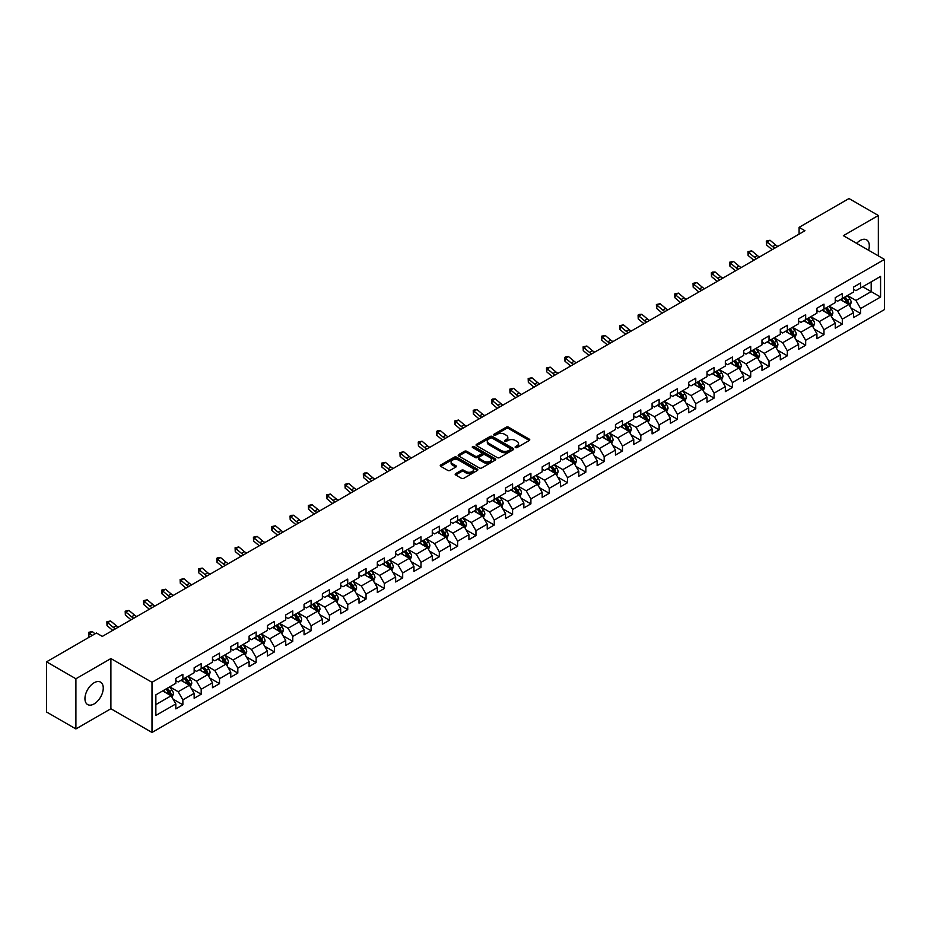 <?xml version="1.0" encoding="UTF-8"?>
<svg xmlns="http://www.w3.org/2000/svg" width="931" height="931" viewBox="0 0 931 931"><rect width="100%" height="100%" fill="white"/><g stroke="black" fill="none" stroke-linecap="round" stroke-linejoin="round"><path stroke-width="1.4" d="M515.437 447.555A1.14 0.663 0 0 0 517.054 447.555L529.297 440.479A1.629 0.943 0 0 0 529.774 439.816A1.629 0.943 0 0 0 529.297 439.153L508.547 427.178A1.629 0.943 0 0 0 506.243 427.178L494 434.242A1.14 0.663 0 0 0 495.618 435.173L497.201 434.265A5.214 3.014 0 0 1 504.579 434.265L506.301 435.266A5.214 3.014 0 0 1 507.826 437.395A5.214 3.014 0 0 1 506.301 439.525L504.718 440.433A1.14 0.663 0 0 0 506.336 441.364L507.919 440.456A5.214 3.014 0 0 1 515.297 440.456L517.019 441.445A5.214 3.014 0 0 1 518.544 443.575A5.214 3.014 0 0 1 517.019 445.705L515.437 446.624A1.14 0.663 0 0 0 515.437 447.555L515.437 446.624M94.101 703.917A12.953 7.483 120 0 0 102.561 692.513A12.953 7.483 120 0 0 100.583 682.132A12.953 7.483 120 0 0 94.101 682.772A12.953 7.483 120 0 0 85.64 694.189A12.953 7.483 120 0 0 87.63 704.558A12.953 7.483 120 0 0 94.101 703.917M868.6 250.264A12.953 7.483 120 0 0 866.621 239.861A12.953 7.483 120 0 0 860.139 240.501A12.953 7.483 120 0 0 856.625 243.352M455.643 473.623A1.629 0.943 0 0 0 455.166 474.286A1.629 0.943 0 0 0 455.643 474.95L461.473 478.313A1.629 0.943 0 0 0 463.778 478.313L477.37 470.458A1.629 0.943 0 0 0 477.847 469.794A1.629 0.943 0 0 0 477.37 469.131L456.632 457.156A1.629 0.943 0 0 0 454.328 457.156L440.724 465A1.629 0.943 0 0 0 440.247 465.675A1.629 0.943 0 0 0 440.724 466.338L447.753 470.399A1.629 0.943 0 0 0 450.057 470.399L455.876 467.036A1.629 0.943 0 0 0 456.353 466.373A1.629 0.943 0 0 0 455.876 465.709L452.396 463.696A4.364 2.514 0 0 1 451.116 461.916A4.364 2.514 0 0 1 453.804 459.588A4.364 2.514 0 0 1 458.552 460.135L472.215 468.014A4.364 2.514 0 0 1 473.495 469.794A4.364 2.514 0 0 1 470.807 472.122A4.364 2.514 0 0 1 466.047 471.575L463.778 470.26A1.629 0.943 0 0 0 461.473 470.26L455.643 473.623L455.643 474.95M110.894 658.566L75.9 678.769L46.55 661.825L46.55 711.994L75.9 728.938L110.894 708.735L151.997 732.464L151.997 682.295L110.894 658.566L110.894 708.735M878.34 255.885L878.34 215.492L843.358 235.683L884.45 259.412L151.997 682.295M878.34 215.492L848.991 198.536L799.089 227.35L799.089 234.123M46.55 661.825L96.452 633.01L102.329 636.397L804.954 230.737L799.089 227.35M497.317 457.621A1.629 0.943 0 0 0 499.621 457.621L513.214 449.766A1.629 0.943 0 0 0 513.691 449.103A1.629 0.943 0 0 0 513.214 448.439L492.476 436.464A1.629 0.943 0 0 0 490.172 436.464L476.567 444.308A1.629 0.943 0 0 0 476.09 444.971A1.629 0.943 0 0 0 476.567 445.646L497.317 457.621M473.041 447.799A1.14 0.663 0 0 1 474.205 447.962L474.205 446.601L495.292 458.785A1.629 0.943 0 0 1 495.769 459.449A1.629 0.943 0 0 1 495.292 460.112L481.699 467.967A1.629 0.943 0 0 1 479.395 467.967L458.646 455.992L458.646 454.654A1.629 0.943 0 0 0 458.168 455.329A1.629 0.943 0 0 0 458.646 455.992M458.646 454.654L464.464 451.302A1.629 0.943 0 0 1 466.768 451.302L475.182 456.155A1.629 0.943 0 0 0 477.487 456.155L481.35 453.921A1.629 0.943 0 0 0 481.827 453.257A1.629 0.943 0 0 0 481.35 452.594L472.587 447.543A1.14 0.663 0 0 1 474.205 446.601M151.997 732.464L884.45 309.581L884.45 259.412M173.073 699.146L182.872 704.802L182.872 699.856L194.148 693.351L194.148 698.297L201.189 694.223L201.189 689.277L212.466 682.772L212.466 687.718L219.507 683.657L219.507 678.699L230.783 672.194L230.783 677.14L237.824 673.078L237.824 668.132L249.101 661.615L249.101 666.573L256.141 662.5L256.141 657.554L267.418 651.048L267.418 655.994L274.459 651.921L274.459 646.975L285.736 640.47L285.736 645.416L292.776 641.354L292.776 636.397L304.053 629.891L304.053 634.837L311.094 630.776L311.094 625.83L322.37 619.313L322.37 624.27L329.411 620.197L329.411 615.251L340.688 608.746L340.688 613.692L347.729 609.619L347.729 604.673L359.005 598.168L359.005 603.113L366.046 599.052L366.046 594.094L377.323 587.589L377.323 592.535L384.363 588.473L384.363 583.528L395.64 577.022L395.64 581.968L402.681 577.895L402.681 572.949L413.958 566.444L413.958 571.39L420.998 567.328L420.998 562.371L432.275 555.865L432.275 560.811L439.316 556.75L439.316 551.804L450.592 545.287L450.592 550.244L457.633 546.171L457.633 541.225L468.91 534.72L468.91 539.666L475.95 535.593L475.95 530.647L487.227 524.141L487.227 529.087L494.268 525.026L494.268 520.068L505.545 513.563L505.545 518.509L512.585 514.447L512.585 509.501L523.862 502.984L523.862 507.942L530.903 503.869L530.903 498.923L542.179 492.418L542.179 497.363L549.22 493.29L549.22 488.344L560.497 481.839L560.497 486.785L567.538 482.724L567.538 477.766L578.814 471.261L578.814 476.207L585.855 472.145L585.855 467.199L597.132 460.682L597.132 465.64L604.172 461.567L604.172 456.621L615.449 450.115L615.449 455.061L622.49 450.988L622.49 446.042L633.767 439.537L633.767 444.483L640.807 440.421L640.807 435.464L652.084 428.958L652.084 433.904L659.125 429.843L659.125 424.897L670.401 418.38L670.401 423.337L677.442 419.264L677.442 414.318L688.707 407.813L688.707 412.759L695.76 408.686L695.76 403.74L707.025 397.234L707.025 402.18L714.077 398.119L714.077 393.161L725.342 386.656L725.342 391.614L732.394 387.54L732.394 382.594L743.66 376.089L743.66 381.035L750.712 376.962L750.712 372.016L761.977 365.511L761.977 370.457L769.029 366.395L769.029 361.437L780.294 354.932L780.294 359.878L787.347 355.817L787.347 350.871L798.612 344.354L798.612 349.311L805.664 345.238L805.664 340.292L816.929 333.787L816.929 338.733L823.982 334.66L823.982 329.714L835.247 323.208L835.247 328.154L842.299 324.093L842.299 319.135L853.564 312.63L853.564 317.576L860.616 313.514L860.616 308.568L880.575 297.036L880.575 276.426L871.183 281.849L871.183 291.612L880.575 297.036M182.872 704.802L175.831 708.875L175.831 703.917L155.861 715.45L155.861 694.84L175.831 683.307L175.831 678.362L182.872 674.3L182.872 679.246L194.148 672.741L194.148 667.783L201.189 663.722L201.189 668.667L212.466 662.162L212.466 657.216L219.507 653.143L219.507 658.089L230.783 651.584L230.783 646.638L237.824 642.565L237.824 647.522L249.101 641.005L249.101 636.059L256.141 631.998L256.141 636.944L267.418 630.438L267.418 625.492L274.459 621.419L274.459 626.365L285.736 619.86L285.736 614.914L292.776 610.841L292.776 615.798L304.053 609.281L304.053 604.335L311.094 600.274L311.094 605.22L322.37 598.714L322.37 593.757L329.411 589.695L329.411 594.641L340.688 588.136L340.688 583.19L347.729 579.117L347.729 584.063L359.005 577.557L359.005 572.612L366.046 568.538L366.046 573.496L377.323 566.979L377.323 562.033L384.363 557.972L384.363 562.918L395.64 556.412L395.64 551.455L402.681 547.393L402.681 552.339L413.958 545.834L413.958 540.888L420.998 536.815L420.998 541.761L432.275 535.255L432.275 530.309L439.316 526.236L439.316 531.194L450.592 524.677L450.592 519.731L457.633 515.669L457.633 520.615L468.91 514.11L468.91 509.152L475.95 505.091L475.95 510.037L487.227 503.531L487.227 498.585L494.268 494.512L494.268 499.458L505.545 492.953L505.545 488.007L512.585 483.934L512.585 488.891L523.862 482.374L523.862 477.428L530.903 473.367L530.903 478.313L542.179 471.808L542.179 466.85L549.22 462.788L549.22 467.734L560.497 461.229L560.497 456.283L567.538 452.21L567.538 457.156L578.814 450.651L578.814 445.705L585.855 441.643L585.855 446.589L597.132 440.084L597.132 435.126L604.172 431.065L604.172 436.011L615.449 429.505L615.449 424.559L622.49 420.486L622.49 425.432L633.767 418.927L633.767 413.981L640.807 409.908L640.807 414.865L652.084 408.348L652.084 403.402L659.125 399.341L659.125 404.287L670.401 397.781L670.401 392.824L677.442 388.762L677.442 393.708L688.707 387.203L688.707 382.257L695.76 378.184L695.76 383.13L707.025 376.624L707.025 371.678L714.077 367.605L714.077 372.563L725.342 366.046L725.342 361.1L732.394 357.039L732.394 361.984L743.66 355.479L743.66 350.522L750.712 346.46L750.712 351.406L761.977 344.901L761.977 339.955L769.029 335.882L769.029 340.827L780.294 334.322L780.294 329.376L787.347 325.303L787.347 330.261L798.612 323.744L798.612 318.798L805.664 314.736L805.664 319.682L816.929 313.177L816.929 308.219L823.982 304.158L823.982 309.104L835.247 302.598L835.247 297.652L842.299 293.579L842.299 298.525L853.564 292.02L853.564 287.074L860.616 283.001L860.616 287.958L880.575 276.426M180.998 680.328L189.447 685.216L178.182 691.721L169.721 686.834M175.831 680.596L178.182 681.957L182.872 679.246M178.182 691.721L182.872 699.856M189.447 685.216L194.148 693.351M199.315 669.75L207.764 674.638L196.499 681.143L188.039 676.267M194.148 670.029L196.499 671.379L201.189 668.667M196.499 681.143L201.189 689.277M207.764 674.638L212.466 682.772M217.633 659.183L226.082 664.059L214.817 670.564L206.356 665.688M212.466 659.451L214.817 660.801L219.507 658.089M214.817 670.564L219.507 678.699M226.082 664.059L230.783 672.194M235.95 648.604L244.399 653.481L233.134 659.998L224.674 655.11M230.783 648.872L233.134 650.234L237.824 647.522M233.134 659.998L237.824 668.132M244.399 653.481L249.101 661.615M254.268 638.026L262.717 642.914L251.451 649.419L242.991 644.531M249.101 638.294L251.451 639.655L256.141 636.944M251.451 649.419L256.141 657.554M262.717 642.914L267.418 651.048M272.585 627.447L281.034 632.335L269.757 638.841L261.308 633.964M267.418 627.727L269.757 629.077L274.459 626.365M269.757 638.841L274.459 646.975M281.034 632.335L285.736 640.47M290.903 616.881L299.351 621.757L288.075 628.262L279.626 623.386M285.736 617.148L288.075 618.51L292.776 615.798M288.075 628.262L292.776 636.397M299.351 621.757L304.053 629.891M309.22 606.302L317.669 611.178L306.392 617.695L297.943 612.807M304.053 606.57L306.392 607.931L311.094 605.22M306.392 617.695L311.094 625.83M317.669 611.178L322.37 619.313M327.537 595.724L335.986 600.611L324.71 607.117L316.261 602.229M322.37 596.003L324.71 597.353L329.411 594.641M324.71 607.117L329.411 615.251M335.986 600.611L340.688 608.746M345.855 585.157L354.304 590.033L343.027 596.538L334.578 591.662M340.688 585.424L343.027 586.774L347.729 584.063M343.027 596.538L347.729 604.673M354.304 590.033L359.005 598.168M364.172 574.578L372.621 579.454L361.344 585.96L352.896 581.084M359.005 574.846L361.344 576.208L366.046 573.496M361.344 585.96L366.046 594.094M372.621 579.454L377.323 587.589M382.49 564L390.939 568.876L379.662 575.393L371.213 570.505M377.323 564.267L379.662 565.629L384.363 562.918M379.662 575.393L384.363 583.528M390.939 568.876L395.64 577.022M400.807 553.421L409.256 558.309L397.979 564.814L389.53 559.938M395.64 553.701L397.979 555.051L402.681 552.339M397.979 564.814L402.681 572.949M409.256 558.309L413.958 566.444M419.125 542.854L427.573 547.731L416.297 554.236L407.848 549.36M413.958 543.122L416.297 544.472L420.998 541.761M416.297 554.236L420.998 562.371M427.573 547.731L432.275 555.865M437.442 532.276L445.891 537.152L434.614 543.657L426.165 538.781M432.275 532.544L434.614 533.905L439.316 531.194M434.614 543.657L439.316 551.804M445.891 537.152L450.592 545.287M455.759 521.697L464.208 526.585L452.932 533.091L444.483 528.203M450.592 521.965L452.932 523.327L457.633 520.615M452.932 533.091L457.633 541.225M464.208 526.585L468.91 534.72M474.077 511.119L482.526 516.007L471.249 522.512L462.8 517.636M468.91 511.398L471.249 512.748L475.95 510.037M471.249 522.512L475.95 530.647M482.526 516.007L487.227 524.141M492.394 500.552L500.843 505.428L489.566 511.934L481.118 507.058M487.227 500.82L489.566 502.17L494.268 499.458M489.566 511.934L494.268 520.068M500.843 505.428L505.545 513.563M510.712 489.974L519.161 494.85L507.884 501.367L499.435 496.479M505.545 490.241L507.884 491.603L512.585 488.891M507.884 501.367L512.585 509.501M519.161 494.85L523.862 502.984M529.029 479.395L537.478 484.283L526.201 490.788L517.752 485.901M523.862 479.663L526.201 481.024L530.903 478.313M526.201 490.788L530.903 498.923M537.478 484.283L542.179 492.418M547.335 468.817L555.795 473.704L544.519 480.21L536.07 475.334M542.179 469.096L544.519 470.446L549.22 467.734M544.519 480.21L549.22 488.344M555.795 473.704L560.497 481.839M565.652 458.25L574.113 463.126L562.836 469.631L554.387 464.755M560.497 458.518L562.836 459.879L567.538 457.156M562.836 469.631L567.538 477.766M574.113 463.126L578.814 471.261M583.97 447.671L592.43 452.547L581.153 459.064L572.705 454.177M578.814 447.939L581.153 449.301L585.855 446.589M581.153 459.064L585.855 467.199M592.43 452.547L597.132 460.682M602.287 437.093L610.748 441.981L599.471 448.486L591.022 443.598M597.132 437.372L599.471 438.722L604.172 436.011M599.471 448.486L604.172 456.621M610.748 441.981L615.449 450.115M620.605 426.514L629.065 431.402L617.788 437.907L609.34 433.031M615.449 426.794L617.788 428.144L622.49 425.432M617.788 437.907L622.49 446.042M629.065 431.402L633.767 439.537M638.922 415.948L647.382 420.824L636.106 427.329L627.657 422.453M633.767 416.215L636.106 417.577L640.807 414.865M636.106 427.329L640.807 435.464M647.382 420.824L652.084 428.958M657.239 405.369L665.7 410.245L654.423 416.762L645.974 411.874M652.084 405.637L654.423 406.998L659.125 404.287M654.423 416.762L659.125 424.897M665.7 410.245L670.401 418.38M675.557 394.791L684.017 399.678L672.741 406.184L664.292 401.308M670.401 395.07L672.741 396.42L677.442 393.708M672.741 406.184L677.442 414.318M684.017 399.678L688.707 407.813M693.874 384.224L702.335 389.1L691.058 395.605L682.609 390.729M688.707 384.491L691.058 385.841L695.76 383.13M691.058 395.605L695.76 403.74M702.335 389.1L707.025 397.234M712.192 373.645L720.652 378.521L709.375 385.027L700.927 380.151M707.025 373.913L709.375 375.274L714.077 372.563M709.375 385.027L714.077 393.161M720.652 378.521L725.342 386.656M730.509 363.067L738.97 367.954L727.693 374.46L719.244 369.572M725.342 363.334L727.693 364.696L732.394 361.984M727.693 374.46L732.394 382.594M738.97 367.954L743.66 376.089M748.827 352.488L757.287 357.376L746.01 363.881L737.561 359.005M743.66 352.768L746.01 354.117L750.712 351.406M746.01 363.881L750.712 372.016M757.287 357.376L761.977 365.511M767.144 341.921L775.604 346.798L764.328 353.303L755.879 348.427M761.977 342.189L764.328 343.539L769.029 340.827M764.328 353.303L769.029 361.437M775.604 346.798L780.294 354.932M785.461 331.343L793.922 336.219L782.645 342.736L774.196 337.848M780.294 331.611L782.645 332.972L787.347 330.261M782.645 342.736L787.347 350.871M793.922 336.219L798.612 344.354M803.779 320.764L812.239 325.652L800.963 332.158L792.514 327.27M798.612 321.032L800.963 322.394L805.664 319.682M800.963 332.158L805.664 340.292M812.239 325.652L816.929 333.787M822.096 310.186L830.557 315.074L819.28 321.579L810.831 316.703M816.929 310.465L819.28 311.815L823.982 309.104M819.28 321.579L823.982 329.714M830.557 315.074L835.247 323.208M840.414 299.619L848.874 304.495L837.597 311.001L829.149 306.124M835.247 299.887L837.597 301.237L842.299 298.525M837.597 311.001L842.299 319.135M848.874 304.495L853.564 312.63M862.723 286.736L871.183 291.612L855.915 300.434L847.466 295.546M853.564 289.308L855.915 290.67L860.616 287.958M855.915 300.434L860.616 308.568M75.9 678.769L75.9 728.938M155.861 704.604L171.129 695.783L162.681 690.907M171.129 695.783L175.831 703.917M850.806 307.847L860.616 313.514M832.489 318.425L842.299 324.093M814.171 329.004L823.982 334.66M795.854 339.582L805.664 345.238M777.536 350.149L787.347 355.817M759.219 360.728L769.029 366.395M740.901 371.306L750.712 376.962M722.584 381.885L732.394 387.54M704.267 392.451L714.077 398.119M685.949 403.03L695.76 408.686M667.632 413.608L677.442 419.264M649.314 424.187L659.125 429.843M630.997 434.754L640.807 440.421M612.679 445.332L622.49 450.988M594.362 455.911L604.172 461.567M576.045 466.478L585.855 472.145M557.727 477.056L567.538 482.724M539.41 487.635L549.22 493.29M521.092 498.213L530.903 503.869M502.775 508.78L512.585 514.447M484.457 519.358L494.268 525.026M466.152 529.937L475.95 535.593M447.834 540.515L457.633 546.171M429.517 551.082L439.316 556.75M411.199 561.661L420.998 567.328M392.882 572.239L402.681 577.895M374.565 582.818L384.363 588.473M356.247 593.384L366.046 599.052M337.93 603.963L347.729 609.619M319.612 614.541L329.411 620.197M301.295 625.12L311.094 630.776M282.977 635.687L292.776 641.354M264.66 646.265L274.459 651.921M246.343 656.844L256.141 662.5M228.025 667.411L237.824 673.078M209.708 677.989L219.507 683.657M191.39 688.568L201.189 694.223M515.89 447.718L517.019 447.066A5.214 3.014 0 0 0 518.544 444.937L518.544 443.575M507.826 437.395L507.826 438.745A5.214 3.014 0 0 1 506.301 440.875L505.172 441.527M529.297 439.153L529.297 440.479L508.547 428.528A1.629 0.943 0 0 0 506.243 428.528L494.454 435.336M513.214 448.439L513.214 449.766L492.476 437.814A1.629 0.943 0 0 0 490.172 437.814L476.591 445.658M510.339 449.568A1.14 0.663 0 0 0 510.339 448.637L492.127 438.117A1.14 0.663 0 0 0 490.509 438.117L488.845 439.083A5.214 3.014 0 0 0 487.309 441.213A5.214 3.014 0 0 0 488.845 443.342L501.285 450.534A5.214 3.014 0 0 0 508.663 450.534L510.339 449.568L510.339 450.918A1.14 0.663 0 0 0 510.665 450.453L510.665 449.103M487.309 441.213L487.309 442.574A5.214 3.014 0 0 0 488.845 444.704L488.845 443.342M510.339 450.918L508.663 451.884A5.214 3.014 0 0 1 501.285 451.884L488.845 444.704M458.669 456.004L464.464 452.652L464.464 451.302M481.827 453.257L481.827 454.619A1.629 0.943 0 0 1 481.35 455.282L477.487 457.517A1.629 0.943 0 0 1 475.182 457.517L466.768 452.652A1.629 0.943 0 0 0 464.464 452.652M474.205 447.962L495.269 460.123M483.911 461.194A4.364 2.514 0 0 0 488.67 461.741A4.364 2.514 0 0 0 491.359 459.414A4.364 2.514 0 0 0 490.078 457.633L485.272 454.863A1.629 0.943 0 0 0 482.968 454.863L479.104 457.086A1.629 0.943 0 0 0 478.627 457.749A1.629 0.943 0 0 0 479.104 458.413L483.911 461.194L483.911 462.556A4.364 2.514 0 0 0 488.67 463.103A4.364 2.514 0 0 0 491.359 460.775L491.359 459.414M478.627 457.749L478.627 459.111A1.629 0.943 0 0 0 479.104 459.774L479.104 458.413M483.911 462.556L479.104 459.774M473.495 469.794L473.495 471.156A4.364 2.514 0 0 1 470.807 473.483A4.364 2.514 0 0 1 466.047 472.936L463.778 471.621A1.629 0.943 0 0 0 461.473 471.621L455.666 474.961M451.116 461.916L451.116 463.266A4.364 2.514 0 0 0 452.396 465.046L452.396 463.696M455.853 467.048L452.396 465.046M477.37 469.131L477.37 470.458L456.632 458.506A1.629 0.943 0 0 0 454.328 458.506L440.747 466.35M849.805 306.101L851.202 302.587A4.399 2.537 -120 0 0 849.794 298.839L847.373 295.604M843.149 301.19L841.496 298.991M843.73 297.699L846.151 300.934A4.399 2.537 60 0 1 847.408 303.587L848.816 302.773A4.399 2.537 -120 0 0 847.559 300.119L845.139 296.896M844.033 297.524L846.721 301.12A2.246 1.292 60 0 1 847.129 301.795L848.816 302.773M774.976 248.042A8.298 4.795 60 0 1 772.695 246.645L767.097 241.944L766.446 244.876L772.032 249.578A12.452 7.192 -120 0 0 772.16 249.671M777.92 246.354A8.298 4.795 60 0 1 775.628 244.958L770.03 240.256L767.097 241.944L766.294 241.059L770.03 240.256M766.446 244.876L766.294 241.059M831.488 316.68L832.884 313.165A4.399 2.537 -120 0 0 831.476 309.418L829.056 306.183M824.831 311.769L823.179 309.569M825.413 308.277L827.834 311.513A4.399 2.537 60 0 1 829.09 314.166L830.499 313.351A4.399 2.537 -120 0 0 829.242 310.698L826.821 307.463M825.716 308.103L828.404 311.687A2.246 1.292 60 0 1 828.811 312.374L830.499 313.351M813.17 327.258L814.567 323.732A4.399 2.537 -120 0 0 813.159 319.985L810.738 316.749M806.514 322.335L804.861 320.148M807.096 318.856L809.516 322.091A4.399 2.537 60 0 1 810.773 324.733L812.181 323.918A4.399 2.537 -120 0 0 810.924 321.276L808.504 318.041M807.398 318.681L810.086 322.266A2.246 1.292 60 0 1 810.494 322.952L812.181 323.918M756.67 258.62A8.298 4.795 60 0 1 754.378 257.224L748.78 252.522L748.128 255.455L753.714 260.156A12.452 7.192 -120 0 0 753.842 260.249M759.603 256.921A8.298 4.795 60 0 1 757.31 255.525L751.713 250.823L748.78 252.522L747.977 251.638L751.713 250.823M748.128 255.455L747.977 251.638M738.353 269.199A8.298 4.795 60 0 1 736.06 267.802L730.463 263.101L729.811 266.022L735.409 270.723A12.452 7.192 -120 0 0 735.525 270.828M741.285 267.5A8.298 4.795 60 0 1 738.993 266.103L733.395 261.402L730.463 263.101L729.66 262.216L733.395 261.402M729.811 266.022L729.66 262.216M794.853 337.825L796.249 334.31A4.399 2.537 -120 0 0 794.841 330.563L792.421 327.328M788.196 332.914L786.544 330.714M788.778 329.434L791.199 332.67A4.399 2.537 60 0 1 792.456 335.311L793.864 334.497A4.399 2.537 -120 0 0 792.607 331.855L790.186 328.62M789.081 329.248L791.769 332.844A2.246 1.292 60 0 1 792.176 333.519L793.864 334.497M776.535 348.403L777.932 344.889A4.399 2.537 -120 0 0 776.524 341.142L774.103 337.906M769.879 343.492L768.226 341.293M770.461 340.001L772.881 343.236A4.399 2.537 60 0 1 774.138 345.89L775.546 345.075A4.399 2.537 -120 0 0 774.289 342.422L771.869 339.187M770.763 339.827L773.452 343.423A2.246 1.292 60 0 1 773.859 344.098L775.546 345.075M758.218 358.982L759.615 355.456A4.399 2.537 -120 0 0 758.206 351.709L755.786 348.485M751.561 354.071L749.909 351.871M752.143 350.58L754.564 353.815A4.399 2.537 60 0 1 755.821 356.468L757.229 355.654A4.399 2.537 -120 0 0 755.972 353L753.551 349.765M752.446 350.405L755.134 353.989A2.246 1.292 60 0 1 755.541 354.676L757.229 355.654M720.035 279.777A8.298 4.795 60 0 1 717.743 278.381L712.145 273.667L711.493 276.6L717.091 281.302A12.452 7.192 -120 0 0 717.207 281.406M722.968 278.078A8.298 4.795 60 0 1 720.675 276.682L715.078 271.98L712.145 273.667L711.342 272.795L712.518 272.108L715.078 271.98M711.493 276.6L711.342 272.795M701.718 290.344A8.298 4.795 60 0 1 699.425 288.947L693.828 284.246L693.176 287.179L698.774 291.88A12.452 7.192 -120 0 0 698.89 291.973M704.651 288.657A8.298 4.795 60 0 1 702.358 287.26L696.76 282.547L693.828 284.246L693.025 283.361L696.76 282.547M693.176 287.179L693.025 283.361M683.401 300.922A8.298 4.795 60 0 1 681.108 299.526L675.51 294.824L674.859 297.745L680.456 302.459A12.452 7.192 -120 0 0 680.573 302.552M686.333 299.223A8.298 4.795 60 0 1 684.041 297.827L678.443 293.125L675.51 294.824L674.707 293.94L678.443 293.125M674.859 297.745L674.707 293.94M665.083 311.501A8.298 4.795 60 0 1 662.791 310.104L657.193 305.403L656.541 308.324L662.139 313.025A12.452 7.192 -120 0 0 662.255 313.13M668.016 309.802A8.298 4.795 60 0 1 665.723 308.405L660.126 303.704L657.193 305.403L656.39 304.518L660.126 303.704M656.541 308.324L656.39 304.518M646.766 322.068A8.298 4.795 60 0 1 644.473 320.683L638.875 315.97L638.224 318.902L643.821 323.604A12.452 7.192 -120 0 0 643.938 323.709M649.698 320.38A8.298 4.795 60 0 1 647.406 318.984L641.808 314.282L638.875 315.97L638.072 315.097L639.248 314.41L641.808 314.282M638.224 318.902L638.072 315.097M628.448 332.646A8.298 4.795 60 0 1 626.156 331.25L620.558 326.548L619.906 329.481L625.504 334.182A12.452 7.192 -120 0 0 625.62 334.276M631.381 330.959A8.298 4.795 60 0 1 629.088 329.562L623.491 324.849L620.558 326.548L619.755 325.664L623.491 324.849M619.906 329.481L619.755 325.664M610.131 343.225A8.298 4.795 60 0 1 607.838 341.828L602.241 337.127L601.589 340.048L607.187 344.761A12.452 7.192 -120 0 0 607.303 344.854M613.063 341.526A8.298 4.795 60 0 1 610.771 340.129L605.173 335.428L602.241 337.127L601.438 336.242L605.173 335.428M601.589 340.048L601.438 336.242M591.813 353.803A8.298 4.795 60 0 1 589.521 352.407L583.923 347.705L583.272 350.626L588.869 355.328A12.452 7.192 -120 0 0 588.986 355.433M594.746 352.104A8.298 4.795 60 0 1 592.453 350.708L586.856 346.006L583.923 347.705L583.12 346.821L586.856 346.006M583.272 350.626L583.12 346.821M573.496 364.37A8.298 4.795 60 0 1 571.203 362.974L565.606 358.272L564.954 361.205L570.552 365.906A12.452 7.192 -120 0 0 570.668 366.011M576.429 362.683A8.298 4.795 60 0 1 574.136 361.286L568.538 356.585L565.606 358.272L564.803 357.399L565.978 356.713L568.538 356.585M564.954 361.205L564.803 357.399M555.179 374.949A8.298 4.795 60 0 1 552.886 373.552L547.288 368.851L546.637 371.783L552.234 376.485A12.452 7.192 -120 0 0 552.351 376.578M558.111 373.261A8.298 4.795 60 0 1 555.819 371.865L550.221 367.151L547.288 368.851L546.485 367.966L550.221 367.151M546.637 371.783L546.485 367.966M536.861 385.527A8.298 4.795 60 0 1 534.569 384.131L528.971 379.429L528.319 382.35L533.917 387.063A12.452 7.192 -120 0 0 534.033 387.156M539.794 383.828A8.298 4.795 60 0 1 537.501 382.432L531.904 377.73L528.971 379.429L528.168 378.545L531.904 377.73M528.319 382.35L528.168 378.545M518.544 396.106A8.298 4.795 60 0 1 516.251 394.709L510.654 389.996L510.002 392.929L515.599 397.63A12.452 7.192 -120 0 0 515.716 397.735M521.476 394.407A8.298 4.795 60 0 1 519.184 393.01L513.586 388.308L510.654 389.996L509.851 389.123L513.586 388.308M510.002 392.929L509.851 389.123M500.226 406.672A8.298 4.795 60 0 1 497.934 405.276L492.336 400.574L491.684 403.507L497.282 408.209A12.452 7.192 -120 0 0 497.398 408.313M503.159 404.985A8.298 4.795 60 0 1 500.866 403.589L495.269 398.887L492.336 400.574L491.533 399.702L492.708 399.015L495.269 398.887M491.684 403.507L491.533 399.702M481.909 417.251A8.298 4.795 60 0 1 479.616 415.854L474.019 411.153L473.367 414.086L478.965 418.787A12.452 7.192 -120 0 0 479.081 418.88M484.842 415.552A8.298 4.795 60 0 1 482.549 414.155L476.951 409.454L474.019 411.153L473.216 410.268L476.951 409.454M473.367 414.086L473.216 410.268M463.591 427.829A8.298 4.795 60 0 1 461.299 426.433L455.701 421.731L455.05 424.652L460.647 429.354A12.452 7.192 -120 0 0 460.764 429.459M466.524 426.13A8.298 4.795 60 0 1 464.232 424.734L458.634 420.032L455.701 421.731L454.898 420.847L458.634 420.032M455.05 424.652L454.898 420.847M445.274 438.408A8.298 4.795 60 0 1 442.981 437.011L437.384 432.298L436.732 435.231L442.33 439.932A12.452 7.192 -120 0 0 442.446 440.037M448.207 436.709A8.298 4.795 60 0 1 445.914 435.312L440.316 430.611L437.384 432.298L436.581 431.425L437.756 430.739L440.316 430.611M436.732 435.231L436.581 431.425M426.957 448.975A8.298 4.795 60 0 1 424.664 447.578L419.066 442.877L418.415 445.809L424.012 450.511A12.452 7.192 -120 0 0 424.129 450.604M429.889 447.287A8.298 4.795 60 0 1 427.597 445.891L421.999 441.189L419.066 442.877L418.263 441.992L421.999 441.189M418.415 445.809L418.263 441.992M408.639 459.553A8.298 4.795 60 0 1 406.347 458.157L400.749 453.455L400.097 456.388L405.695 461.089A12.452 7.192 -120 0 0 405.811 461.182M411.572 457.854A8.298 4.795 60 0 1 409.279 456.458L403.682 451.756L400.749 453.455L399.946 452.571L403.682 451.756M400.097 456.388L399.946 452.571M390.322 470.132A8.298 4.795 60 0 1 388.029 468.735L382.432 464.034L381.78 466.955L387.377 471.656A12.452 7.192 -120 0 0 387.494 471.761M393.254 468.433A8.298 4.795 60 0 1 390.962 467.036L385.364 462.335L382.432 464.034L381.629 463.149L385.364 462.335M381.78 466.955L381.629 463.149M739.901 369.56L741.297 366.034A4.399 2.537 -120 0 0 739.889 362.287L737.468 359.052M733.244 364.638L731.591 362.438M733.826 361.158L736.246 364.393A4.399 2.537 60 0 1 737.503 367.035L738.911 366.22A4.399 2.537 -120 0 0 737.655 363.579L735.234 360.344M734.128 360.984L736.817 364.568A2.246 1.292 60 0 1 737.224 365.255L738.911 366.22M721.583 380.127L722.98 376.613A4.399 2.537 -120 0 0 721.572 372.865L719.151 369.63M714.927 375.216L713.274 373.017M715.508 371.737L717.929 374.972A4.399 2.537 60 0 1 719.186 377.614L720.594 376.799A4.399 2.537 -120 0 0 719.337 374.157L716.917 370.922M715.811 371.55L718.499 375.146A2.246 1.292 60 0 1 718.907 375.821L720.594 376.799M703.266 390.706L704.662 387.191A4.399 2.537 -120 0 0 703.254 383.444L700.834 380.209M696.609 385.795L694.957 383.595M697.191 382.304L699.612 385.539A4.399 2.537 60 0 1 700.868 388.192L702.277 387.377A4.399 2.537 -120 0 0 701.02 384.724L698.599 381.489M697.494 382.129L700.182 385.713A2.246 1.292 60 0 1 700.589 386.4L702.277 387.377M684.948 401.284L686.345 397.758A4.399 2.537 -120 0 0 684.937 394.011L682.516 390.776M678.292 396.373L676.639 394.174M678.874 392.882L681.294 396.117A4.399 2.537 60 0 1 682.551 398.759L683.971 397.956A4.399 2.537 -120 0 0 682.702 395.303L680.282 392.067M679.176 392.707L681.864 396.292A2.246 1.292 60 0 1 682.272 396.978L683.971 397.956M666.631 411.863L668.027 408.337A4.399 2.537 -120 0 0 666.619 404.589L664.199 401.354M659.974 406.94L658.322 404.741M660.556 403.46L662.977 406.696A4.399 2.537 60 0 1 664.234 409.337L665.653 408.523A4.399 2.537 -120 0 0 664.385 405.881L661.964 402.646M660.859 403.286L663.547 406.87A2.246 1.292 60 0 1 663.954 407.545L665.653 408.523M648.313 422.43L649.71 418.915A4.399 2.537 -120 0 0 648.302 415.168L645.881 411.933M641.657 417.519L640.004 415.319M642.239 414.027L644.659 417.263A4.399 2.537 60 0 1 645.916 419.916L647.336 419.101A4.399 2.537 -120 0 0 646.067 416.46L643.647 413.224M642.541 413.853L645.23 417.449A2.246 1.292 60 0 1 645.637 418.124L647.336 419.101M629.996 433.008L631.393 429.494A4.399 2.537 -120 0 0 629.984 425.746L627.564 422.511M623.339 428.097L621.687 425.898M623.921 424.606L626.342 427.841A4.399 2.537 60 0 1 627.599 430.494L629.019 429.68A4.399 2.537 -120 0 0 627.75 427.026L625.329 423.791M624.224 424.431L626.912 428.016A2.246 1.292 60 0 1 627.319 428.702L629.019 429.68M611.679 443.587L613.075 440.06A4.399 2.537 -120 0 0 611.667 436.313L609.246 433.078M605.022 438.664L603.369 436.476M605.604 435.184L608.024 438.42A4.399 2.537 60 0 1 609.281 441.061L610.701 440.247A4.399 2.537 -120 0 0 609.433 437.605L607.012 434.37M605.906 435.01L608.595 438.594A2.246 1.292 60 0 1 609.002 439.281L610.701 440.247M593.361 454.153L594.758 450.639A4.399 2.537 -120 0 0 593.35 446.892L590.929 443.656M586.705 449.242L585.052 447.043M587.286 445.763L589.707 448.998A4.399 2.537 60 0 1 590.964 451.64L592.384 450.825A4.399 2.537 -120 0 0 591.115 448.183L588.695 444.948M587.589 445.577L590.277 449.173A2.246 1.292 60 0 1 590.685 449.848L592.384 450.825M575.044 464.732L576.44 461.217A4.399 2.537 -120 0 0 575.032 457.47L572.612 454.235M568.387 459.821L566.735 457.621M568.969 456.33L571.39 459.565A4.399 2.537 60 0 1 572.646 462.218L574.066 461.404A4.399 2.537 -120 0 0 572.798 458.762L570.377 455.527M569.272 456.155L571.96 459.751A2.246 1.292 60 0 1 572.367 460.426L574.066 461.404M556.726 475.31L558.123 471.796A4.399 2.537 -120 0 0 556.715 468.049L554.294 464.813M550.07 470.399L548.417 468.2M550.652 466.908L553.072 470.143A4.399 2.537 60 0 1 554.329 472.797L555.749 471.982A4.399 2.537 -120 0 0 554.48 469.329L552.06 466.094M550.954 466.734L553.642 470.318A2.246 1.292 60 0 1 554.05 471.005L555.749 471.982M538.409 485.889L539.805 482.363A4.399 2.537 -120 0 0 538.397 478.615L535.977 475.38M531.752 480.966L530.1 478.778M532.334 477.487L534.755 480.722A4.399 2.537 60 0 1 536.012 483.364L537.431 482.549A4.399 2.537 -120 0 0 536.163 479.907L533.742 476.672M532.637 477.312L535.325 480.896A2.246 1.292 60 0 1 535.732 481.583L537.431 482.549M520.092 496.456L521.488 492.941A4.399 2.537 -120 0 0 520.08 489.194L517.659 485.959M513.435 491.545L511.782 489.345M514.017 488.065L516.437 491.3A4.399 2.537 60 0 1 517.706 493.942L519.114 493.127A4.399 2.537 -120 0 0 517.845 490.486L515.425 487.25M514.319 487.879L517.008 491.475A2.246 1.292 60 0 1 517.415 492.15L519.114 493.127M501.774 507.034L503.171 503.52A4.399 2.537 -120 0 0 501.762 499.772L499.342 496.537M495.117 502.123L493.465 499.924M495.699 498.632L498.12 501.867A4.399 2.537 60 0 1 499.388 504.521L500.797 503.706A4.399 2.537 -120 0 0 499.528 501.053L497.107 497.817M496.002 498.457L498.69 502.053A2.246 1.292 60 0 1 499.097 502.728L500.797 503.706M483.457 517.613L484.853 514.098A4.399 2.537 -120 0 0 483.445 510.351L481.024 507.116M476.8 512.702L475.147 510.502M477.382 509.21L479.802 512.446A4.399 2.537 60 0 1 481.071 515.099L482.479 514.284A4.399 2.537 -120 0 0 481.211 511.631L478.79 508.396M477.684 509.036L480.373 512.62A2.246 1.292 60 0 1 480.78 513.307L482.479 514.284M465.139 528.191L466.536 524.665A4.399 2.537 -120 0 0 465.128 520.918L462.707 517.683M458.483 523.269L456.83 521.081M459.064 519.789L461.485 523.024A4.399 2.537 60 0 1 462.754 525.666L464.162 524.851A4.399 2.537 -120 0 0 462.893 522.21L460.473 518.974M459.367 519.614L462.055 523.199A2.246 1.292 60 0 1 462.463 523.885L464.162 524.851M446.822 538.758L448.218 535.244A4.399 2.537 -120 0 0 446.81 531.496L444.39 528.261M440.165 533.847L438.513 531.648M440.747 530.367L443.168 533.603A4.399 2.537 60 0 1 444.436 536.244L445.844 535.43A4.399 2.537 -120 0 0 444.576 532.788L442.155 529.553M441.05 530.181L443.738 533.777A2.246 1.292 60 0 1 444.145 534.452L445.844 535.43M428.504 549.337L429.901 545.822A4.399 2.537 -120 0 0 428.493 542.075L426.072 538.84M421.848 544.426L420.195 542.226M422.43 540.934L424.85 544.17A4.399 2.537 60 0 1 426.119 546.823L427.527 546.008A4.399 2.537 -120 0 0 426.258 543.355L423.838 540.12M422.732 540.76L425.42 544.356A2.246 1.292 60 0 1 425.828 545.031L427.527 546.008M410.187 559.915L411.583 556.389A4.399 2.537 -120 0 0 410.175 552.642L407.755 549.406M403.53 555.004L401.878 552.805M404.112 551.513L406.533 554.748A4.399 2.537 60 0 1 407.801 557.39L409.209 556.587A4.399 2.537 -120 0 0 407.941 553.933L405.52 550.698M404.415 551.338L407.103 554.923A2.246 1.292 60 0 1 407.51 555.609L409.209 556.587M391.87 570.494L393.266 566.967A4.399 2.537 -120 0 0 391.858 563.22L389.437 559.985M385.213 565.571L383.56 563.371M385.795 562.091L388.215 565.326A4.399 2.537 60 0 1 389.484 567.968L390.892 567.154A4.399 2.537 -120 0 0 389.624 564.512L387.203 561.277M386.097 561.917L388.786 565.501A2.246 1.292 60 0 1 389.193 566.176L390.892 567.154M373.552 581.06L374.949 577.546A4.399 2.537 -120 0 0 373.54 573.799L371.12 570.563M366.895 576.149L365.243 573.95M367.477 572.67L369.898 575.905A4.399 2.537 60 0 1 371.166 578.547L372.575 577.732A4.399 2.537 -120 0 0 371.306 575.09L368.885 571.855M367.78 572.484L370.468 576.08A2.246 1.292 60 0 1 370.875 576.755L372.575 577.732M355.235 591.639L356.631 588.124A4.399 2.537 -120 0 0 355.223 584.377L352.802 581.142M348.578 586.728L346.926 584.528M349.16 583.237L351.581 586.472A4.399 2.537 60 0 1 352.849 589.125L354.257 588.311A4.399 2.537 -120 0 0 352.989 585.657L350.568 582.422M349.462 583.062L352.151 586.646A2.246 1.292 60 0 1 352.558 587.333L354.257 588.311M336.917 602.217L338.314 598.691A4.399 2.537 -120 0 0 336.906 594.944L334.485 591.709M330.261 597.306L328.608 595.107M330.842 593.815L333.263 597.05A4.399 2.537 60 0 1 334.532 599.692L335.94 598.889A4.399 2.537 -120 0 0 334.671 596.236L332.251 593M331.145 593.641L333.833 597.225A2.246 1.292 60 0 1 334.241 597.911L335.94 598.889M318.6 612.784L319.996 609.27A4.399 2.537 -120 0 0 318.588 605.522L316.168 602.287M311.943 607.873L310.291 605.674M312.525 604.394L314.946 607.629A4.399 2.537 60 0 1 316.214 610.27L317.622 609.456A4.399 2.537 -120 0 0 316.354 606.814L313.933 603.579M312.828 604.219L315.516 607.803A2.246 1.292 60 0 1 315.923 608.478L317.622 609.456M300.282 623.363L301.679 619.848A4.399 2.537 -120 0 0 300.271 616.101L297.85 612.866M293.626 618.452L291.973 616.252M294.208 614.96L296.628 618.196A4.399 2.537 60 0 1 297.897 620.849L299.305 620.034A4.399 2.537 -120 0 0 298.036 617.393L295.616 614.157M294.51 614.786L297.21 618.382A2.246 1.292 60 0 1 297.617 619.057L299.305 620.034M281.965 633.941L283.361 630.427A4.399 2.537 -120 0 0 281.953 626.679L279.533 623.444M275.308 629.03L273.656 626.831M275.89 625.539L278.311 628.774A4.399 2.537 60 0 1 279.579 631.427L280.987 630.613A4.399 2.537 -120 0 0 279.719 627.96L277.298 624.724M276.193 625.364L278.893 628.949A2.246 1.292 60 0 1 279.3 629.635L280.987 630.613M263.648 644.52L265.044 640.993A4.399 2.537 -120 0 0 263.636 637.246L261.215 634.011M256.991 639.597L255.338 637.409M257.573 636.117L259.993 639.353A4.399 2.537 60 0 1 261.262 641.994L262.67 641.18A4.399 2.537 -120 0 0 261.402 638.538L258.981 635.303M257.875 635.943L260.575 639.527A2.246 1.292 60 0 1 260.983 640.214L262.67 641.18M245.33 655.087L246.727 651.572A4.399 2.537 -120 0 0 245.319 647.825L242.898 644.589M238.673 650.175L237.021 647.976M239.255 646.696L241.676 649.931A4.399 2.537 60 0 1 242.944 652.573L244.353 651.758A4.399 2.537 -120 0 0 243.084 649.116L240.664 645.881M239.57 646.51L242.258 650.106A2.246 1.292 60 0 1 242.665 650.781L244.353 651.758M227.013 665.665L228.409 662.15A4.399 2.537 -120 0 0 227.001 658.403L224.58 655.168M220.356 660.754L218.704 658.554M220.938 657.263L223.359 660.498A4.399 2.537 60 0 1 224.627 663.151L226.035 662.337A4.399 2.537 -120 0 0 224.767 659.683L222.346 656.46M221.252 657.088L223.94 660.684A2.246 1.292 60 0 1 224.348 661.359L226.035 662.337M208.695 676.243L210.092 672.729A4.399 2.537 -120 0 0 208.684 668.982L206.263 665.746M202.039 671.332L200.386 669.133M202.621 667.841L205.041 671.076A4.399 2.537 60 0 1 206.31 673.73L207.718 672.915A4.399 2.537 -120 0 0 206.461 670.262L204.029 667.027M202.935 667.667L205.623 671.251A2.246 1.292 60 0 1 206.03 671.938L207.718 672.915M190.378 686.822L191.774 683.296A4.399 2.537 -120 0 0 190.366 679.549L187.946 676.313M183.721 681.899L182.069 679.711M184.303 678.42L186.724 681.655A4.399 2.537 60 0 1 187.992 684.297L189.4 683.482A4.399 2.537 -120 0 0 188.143 680.84L185.711 677.605M184.617 678.245L187.306 681.829A2.246 1.292 60 0 1 187.713 682.516L189.4 683.482M172.06 697.389L173.457 693.874A4.399 2.537 -120 0 0 172.049 690.127L169.628 686.892M165.404 692.478L163.751 690.278M165.986 688.998L168.406 692.233A4.399 2.537 60 0 1 169.675 694.875L171.083 694.061A4.399 2.537 -120 0 0 169.826 691.419L167.394 688.184M166.3 688.812L168.988 692.408A2.246 1.292 60 0 1 169.395 693.083L171.083 694.061M372.004 480.71A8.298 4.795 60 0 1 369.712 479.314L364.114 474.601L363.462 477.533L369.06 482.235A12.452 7.192 -120 0 0 369.176 482.339M374.937 479.011A8.298 4.795 60 0 1 372.644 477.615L367.047 472.913L364.114 474.601L363.311 473.728L364.486 473.041L367.047 472.913M363.462 477.533L363.311 473.728M353.687 491.277A8.298 4.795 60 0 1 351.394 489.881L345.797 485.179L345.145 488.112L350.743 492.813A12.452 7.192 -120 0 0 350.859 492.906M356.62 489.59A8.298 4.795 60 0 1 354.327 488.193L348.729 483.48L345.797 485.179L344.994 484.295L348.729 483.48M345.145 488.112L344.994 484.295M335.369 501.856A8.298 4.795 60 0 1 333.077 500.459L327.479 495.758L326.828 498.679L332.425 503.392A12.452 7.192 -120 0 0 332.542 503.485M338.302 500.156A8.298 4.795 60 0 1 336.01 498.76L330.412 494.058L327.479 495.758L326.676 494.873L330.412 494.058M326.828 498.679L326.676 494.873M317.052 512.434A8.298 4.795 60 0 1 314.759 511.038L309.162 506.336L308.51 509.257L314.108 513.959A12.452 7.192 -120 0 0 314.224 514.063M319.985 510.735A8.298 4.795 60 0 1 317.692 509.338L312.094 504.637L309.162 506.336L308.359 505.452L312.094 504.637M308.51 509.257L308.359 505.452M298.735 523.001A8.298 4.795 60 0 1 296.442 521.604L290.844 516.903L290.193 519.835L295.79 524.537A12.452 7.192 -120 0 0 295.907 524.642M301.667 521.313A8.298 4.795 60 0 1 299.375 519.917L293.777 515.215L290.844 516.903L290.041 516.03L291.217 515.343L293.777 515.215M290.193 519.835L290.041 516.03M280.417 533.579A8.298 4.795 60 0 1 278.125 532.183L272.527 527.481L271.875 530.414L277.473 535.116A12.452 7.192 -120 0 0 277.589 535.209M283.35 531.892A8.298 4.795 60 0 1 281.057 530.495L275.46 525.782L272.527 527.481L271.724 526.597L275.46 525.782M271.875 530.414L271.724 526.597M262.1 544.158A8.298 4.795 60 0 1 259.807 542.761L254.21 538.06L253.558 540.981L259.155 545.694A12.452 7.192 -120 0 0 259.272 545.787M265.032 542.459A8.298 4.795 60 0 1 262.74 541.062L257.142 536.361L254.21 538.06L253.407 537.175L257.142 536.361M253.558 540.981L253.407 537.175M243.782 554.736A8.298 4.795 60 0 1 241.49 553.34L235.892 548.638L235.24 551.559L240.838 556.261A12.452 7.192 -120 0 0 240.954 556.366M246.715 553.037A8.298 4.795 60 0 1 244.422 551.641L238.825 546.939L235.892 548.638L235.089 547.754L238.825 546.939M235.24 551.559L235.089 547.754M225.465 565.303A8.298 4.795 60 0 1 223.172 563.907L217.575 559.205L216.923 562.138L222.521 566.839A12.452 7.192 -120 0 0 222.637 566.944M228.398 563.616A8.298 4.795 60 0 1 226.105 562.219L220.507 557.518L217.575 559.205L216.772 558.332L217.947 557.646L220.507 557.518M216.923 562.138L216.772 558.332M207.148 575.882A8.298 4.795 60 0 1 204.855 574.485L199.257 569.784L198.606 572.716L204.203 577.418A12.452 7.192 -120 0 0 204.32 577.511M210.08 574.183A8.298 4.795 60 0 1 207.788 572.798L202.19 568.085L199.257 569.784L198.454 568.899L202.19 568.085M198.606 572.716L198.454 568.899M188.83 586.46A8.298 4.795 60 0 1 186.537 585.064L180.94 580.362L180.288 583.283L185.886 587.996A12.452 7.192 -120 0 0 186.002 588.089M191.763 584.761A8.298 4.795 60 0 1 189.47 583.365L183.873 578.663L180.94 580.362L180.137 579.478L183.873 578.663M180.288 583.283L180.137 579.478M170.513 597.039A8.298 4.795 60 0 1 168.22 595.642L162.622 590.929L161.971 593.862L167.568 598.563A12.452 7.192 -120 0 0 167.685 598.668M173.445 595.34A8.298 4.795 60 0 1 171.153 593.943L165.555 589.242L162.622 590.929L161.819 590.056L165.555 589.242M161.971 593.862L161.819 590.056M152.195 607.606A8.298 4.795 60 0 1 149.903 606.209L144.305 601.507L143.653 604.44L149.251 609.142A12.452 7.192 -120 0 0 149.367 609.235M155.128 605.918A8.298 4.795 60 0 1 152.835 604.522L147.238 599.82L144.305 601.507L143.502 600.623L147.238 599.82M143.653 604.44L143.502 600.623M133.878 618.184A8.298 4.795 60 0 1 131.585 616.788L125.988 612.086L125.336 615.019L130.934 619.72A12.452 7.192 -120 0 0 131.05 619.813M136.81 616.485A8.298 4.795 60 0 1 134.518 615.088L128.92 610.387L125.988 612.086L125.185 611.202L128.92 610.387M125.336 615.019L125.185 611.202M115.56 628.762A8.298 4.795 60 0 1 113.268 627.366L107.67 622.664L107.018 625.585L112.616 630.287A12.452 7.192 -120 0 0 112.732 630.392M118.493 627.063A8.298 4.795 60 0 1 116.2 625.667L110.603 620.965L107.67 622.664L106.867 621.78L110.603 620.965M107.018 625.585L106.867 621.78M95.02 633.836L92.285 631.544L89.353 633.231L88.701 636.164L89.632 636.944M92.088 635.536L88.55 632.358L92.285 631.544M88.701 636.164L88.55 632.358M517.019 447.066L517.019 445.705M504.718 441.364L504.718 440.433M506.301 440.875L506.301 439.525M494 435.173L494 434.242M506.243 428.528L506.243 427.178M508.547 428.528L508.547 427.178M476.567 445.646L476.567 444.308M490.172 437.814L490.172 436.464M492.476 437.814L492.476 436.464M501.285 451.884L501.285 450.534M508.663 451.884L508.663 450.534M466.768 452.652L466.768 451.302M475.182 457.517L475.182 456.155M477.487 457.517L477.487 456.155M481.35 455.282L481.35 453.921M495.292 460.112L495.292 458.785M461.473 471.621L461.473 470.26M463.778 471.621L463.778 470.26M466.047 472.936L466.047 471.575M455.876 467.036L455.876 465.709M440.724 466.338L440.724 465M454.328 458.506L454.328 457.156M456.632 458.506L456.632 457.156M848.432 304.251L851.167 302.668M847.559 300.119L849.794 298.839M844.429 301.935L846.151 300.934M772.695 246.645L775.628 244.958M830.126 314.818L832.849 313.247M829.242 310.698L831.476 309.418M826.111 312.513L827.834 311.513M811.809 325.396L814.532 323.825M810.924 321.276L813.159 319.985M807.794 323.08L809.516 322.091M754.378 257.224L757.31 255.525M736.06 267.802L738.993 266.103M793.491 335.975L796.214 334.392M792.607 331.855L794.841 330.563M789.476 333.659L791.199 332.67M775.174 346.541L777.897 344.97M774.289 342.422L776.524 341.142M771.159 344.237L772.881 343.236M756.856 357.12L759.58 355.549M755.972 353L758.206 351.709M752.842 354.804L754.564 353.815M717.743 278.381L720.675 276.682M699.425 288.947L702.358 287.26M681.108 299.526L684.041 297.827M662.791 310.104L665.723 308.405M644.473 320.683L647.406 318.984M626.156 331.25L629.088 329.562M607.838 341.828L610.771 340.129M589.521 352.407L592.453 350.708M571.203 362.974L574.136 361.286M552.886 373.552L555.819 371.865M534.569 384.131L537.501 382.432M516.251 394.709L519.184 393.01M497.934 405.276L500.866 403.589M479.616 415.854L482.549 414.155M461.299 426.433L464.232 424.734M442.981 437.011L445.914 435.312M424.664 447.578L427.597 445.891M406.347 458.157L409.279 456.458M388.029 468.735L390.962 467.036M738.539 367.698L741.262 366.127M737.655 363.579L739.889 362.287M734.524 365.383L736.246 364.393M720.222 378.277L722.945 376.694M719.337 374.157L721.572 372.865M716.207 375.961L717.929 374.972M701.904 388.844L704.627 387.273M701.02 384.724L703.254 383.444M697.889 386.54L699.612 385.539M683.587 399.422L686.31 397.851M682.702 395.303L684.937 394.011M679.572 397.106L681.294 396.117M665.269 410.001L667.993 408.418M664.385 405.881L666.619 404.589M661.254 407.685L662.977 406.696M646.952 420.579L649.675 418.997M646.067 416.46L648.302 415.168M642.937 418.263L644.659 417.263M628.634 431.146L631.358 429.575M627.75 427.026L629.984 425.746M624.62 428.842L626.342 427.841M610.317 441.725L613.04 440.154M609.433 437.605L611.667 436.313M606.302 439.409L608.024 438.42M592 452.303L594.723 450.72M591.115 448.183L593.35 446.892M587.985 449.987L589.707 448.998M573.682 462.882L576.405 461.299M572.798 458.762L575.032 457.47M569.667 460.566L571.39 459.565M555.365 473.448L558.088 471.877M554.48 469.329L556.715 468.049M551.35 471.144L553.072 470.143M537.047 484.027L539.771 482.456M536.163 479.907L538.397 478.615M533.032 481.711L534.755 480.722M518.73 494.605L521.453 493.023M517.845 490.486L520.08 489.194M514.715 492.29L516.437 491.3M500.413 505.184L503.136 503.601M499.528 501.053L501.762 499.772M496.398 502.868L498.12 501.867M482.095 515.751L484.818 514.18M481.211 511.631L483.445 510.351M478.08 513.435L479.802 512.446M463.778 526.329L466.501 524.758M462.893 522.21L465.128 520.918M459.763 524.013L461.485 523.024M445.46 536.908L448.183 535.325M444.576 532.788L446.81 531.496M441.445 534.592L443.168 533.603M427.143 547.475L429.866 545.903M426.258 543.355L428.493 542.075M423.128 545.17L424.85 544.17M408.825 558.053L411.549 556.482M407.941 553.933L410.175 552.642M404.81 555.737L406.533 554.748M390.508 568.632L393.231 567.049M389.624 564.512L391.858 563.22M386.493 566.316L388.215 565.326M372.191 579.21L374.914 577.627M371.306 575.09L373.54 573.799M368.176 576.894L369.898 575.905M353.873 589.777L356.596 588.206M352.989 585.657L355.223 584.377M349.858 587.473L351.581 586.472M335.556 600.355L338.279 598.784M334.671 596.236L336.906 594.944M331.541 598.039L333.263 597.05M317.238 610.934L319.961 609.351M316.354 606.814L318.588 605.522M313.223 608.618L314.946 607.629M298.921 621.512L301.644 619.93M298.036 617.393L300.271 616.101M294.906 619.196L296.628 618.196M280.603 632.079L283.327 630.508M279.719 627.96L281.953 626.679M276.6 629.775L278.311 628.774M262.286 642.658L265.009 641.087M261.402 638.538L263.636 637.246M258.283 640.342L259.993 639.353M243.969 653.236L246.692 651.653M243.084 649.116L245.319 647.825M239.965 650.92L241.676 649.931M225.651 663.815L228.374 662.232M224.767 659.683L227.001 658.403M221.648 661.499L223.359 660.498M207.334 674.381L210.057 672.81M206.461 670.262L208.684 668.982M203.33 672.077L205.041 671.076M189.016 684.96L191.739 683.389M188.143 680.84L190.366 679.549M185.013 682.644L186.724 681.655M170.699 695.538L173.422 693.956M169.826 691.419L172.049 690.127M166.696 693.223L168.406 692.233M369.712 479.314L372.644 477.615M351.394 489.881L354.327 488.193M333.077 500.459L336.01 498.76M314.759 511.038L317.692 509.338M296.442 521.604L299.375 519.917M278.125 532.183L281.057 530.495M259.807 542.761L262.74 541.062M241.49 553.34L244.422 551.641M223.172 563.907L226.105 562.219M204.855 574.485L207.788 572.798M186.537 585.064L189.47 583.365M168.22 595.642L171.153 593.943M149.903 606.209L152.835 604.522M131.585 616.788L134.518 615.088M113.268 627.366L116.2 625.667"/></g></svg>
